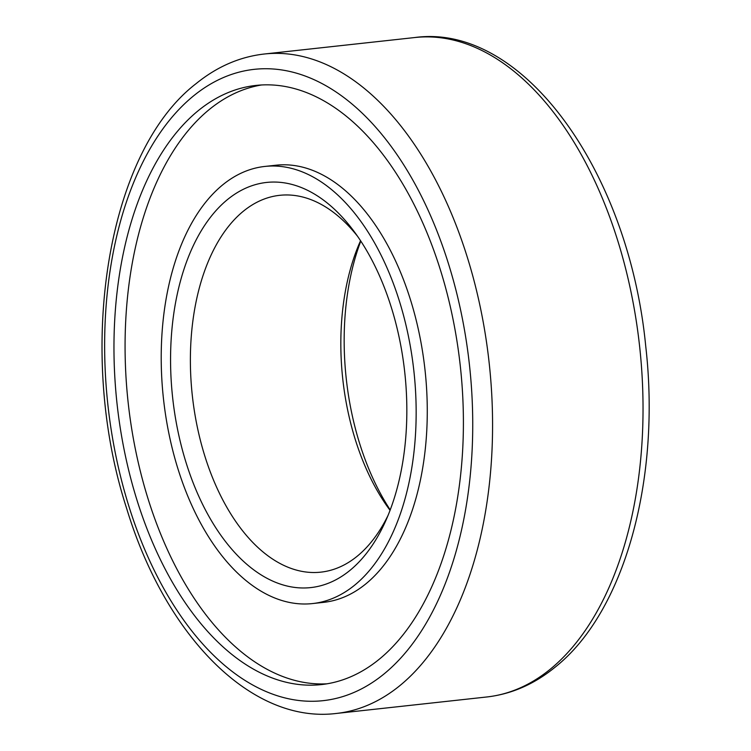 <?xml version="1.0" encoding="UTF-8"?>
<svg xmlns="http://www.w3.org/2000/svg" width="751" height="751" viewBox="0 0 751 751"><rect width="100%" height="100%" fill="white"/><g stroke="black" fill="none" stroke-linecap="round" stroke-linejoin="round"><path stroke-width="1.13" d="M312.613 603.56L323.728 602.34A219.855 125.98 -96.2 0 0 365.643 584.043A219.855 125.98 -96.2 0 0 418.87 331.82A219.855 125.98 -96.2 0 0 275.88 165.229L264.765 166.45A219.855 125.98 -96.2 0 0 222.84 184.746A219.855 125.98 -96.2 0 0 169.613 436.969A219.855 125.98 -96.2 0 0 312.613 603.56A219.855 125.98 -96.2 0 0 354.528 585.264A219.855 125.98 -96.2 0 0 407.755 333.04A219.855 125.98 -96.2 0 0 264.765 166.45M198.433 110.51A301.358 172.683 -96.2 0 0 125.483 456.232A301.358 172.683 -96.2 0 0 321.475 684.574A301.358 172.683 -96.2 0 0 378.936 659.5A301.358 172.683 -96.2 0 0 451.886 313.777A301.358 172.683 -96.2 0 0 255.894 85.436A301.358 172.683 -96.2 0 0 198.433 110.51M261.47 84.985A301.358 172.683 -96.2 0 0 209.557 109.289A301.358 172.683 -96.2 0 0 135.602 450.281A301.358 172.683 -96.2 0 0 327.023 683.804M360.79 241.08A203.746 116.752 -96.2 0 0 390.21 509.92M360.555 240.724A189.534 108.604 -96.2 0 0 360.508 240.827A189.534 108.604 -96.2 0 0 389.994 510.229A189.534 108.604 -96.2 0 0 390.06 510.314M357.514 236.227A189.534 108.604 -96.2 0 0 279.644 195.326A189.534 108.604 -96.2 0 0 243.502 211.097A189.534 108.604 -96.2 0 0 197.626 428.53A189.534 108.604 -96.2 0 0 320.893 572.14A189.534 108.604 -96.2 0 0 357.025 556.369A189.534 108.604 -96.2 0 0 388.07 515.364M227.666 199.419A203.746 116.752 -96.2 0 0 187.506 467.113A203.746 116.752 -96.2 0 0 349.703 570.591A203.746 116.752 -96.2 0 0 385.685 520.922A203.746 116.752 -96.2 0 0 353.984 231.317A203.746 116.752 -96.2 0 0 227.666 199.419M399.598 685.851A331.689 190.059 -96.2 0 0 479.898 305.338A331.689 190.059 -96.2 0 0 264.174 54.025C239.691 56.832 217.039 66.661 196.236 83.53C106.163 152.537 75.635 351.721 126.722 508.671C165.267 635.853 251.275 723.992 336.354 713.45A331.689 190.059 -96.2 0 0 399.598 685.851M383.761 674.173A317.466 181.911 -96.2 0 0 446.338 257.067A317.466 181.911 -96.2 0 0 193.608 95.837A317.466 181.911 -96.2 0 0 131.031 512.942A317.466 181.911 -96.2 0 0 383.761 674.173M414.646 37.55C522.94 22.633 628.887 171.679 645.719 346.108C661.011 479.035 624.729 612.318 554.764 667.47C533.961 684.339 511.309 694.168 486.826 696.975A331.689 190.059 -96.2 0 0 550.061 669.376A331.689 190.059 -96.2 0 0 630.361 288.872A331.689 190.059 -96.2 0 0 414.646 37.55L264.174 54.025M486.826 696.975L336.354 713.45"/></g></svg>
